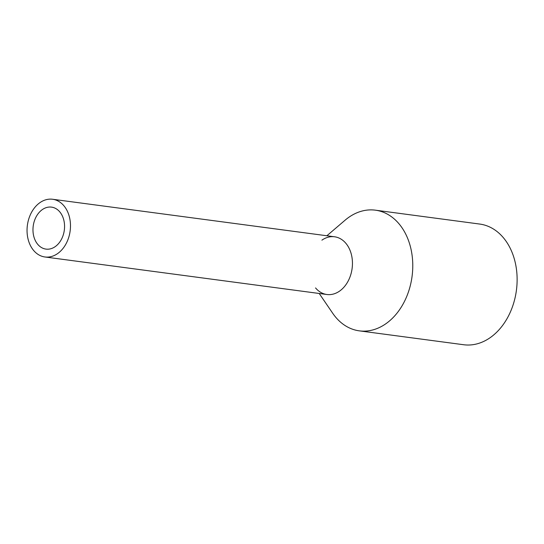 <?xml version="1.0" encoding="UTF-8"?>
<svg xmlns="http://www.w3.org/2000/svg" width="544" height="544" viewBox="0 0 544 544"><rect width="100%" height="100%" fill="white"/><g stroke="black" fill="none" stroke-linecap="round" stroke-linejoin="round"><path stroke-width="0.82" d="M57.589 253.599A29.111 21.57 -82.4 0 0 70.326 222.367A29.111 21.57 -82.4 0 0 52.605 199.26A29.111 21.57 -82.4 0 0 39.943 202.64A29.111 21.57 -82.4 0 0 27.2 233.872A29.111 21.57 -82.4 0 0 44.921 256.979A29.111 21.57 -82.4 0 0 57.589 253.599M44.921 256.979L326.89 294.501A29.111 21.57 -82.4 0 0 339.551 291.122A29.111 21.57 -82.4 0 0 352.294 259.889A29.111 21.57 -82.4 0 0 334.567 236.783L52.605 199.26M55.182 246.65A21.175 15.688 -82.4 0 0 64.45 223.931A21.175 15.688 -82.4 0 0 51.558 207.128A21.175 15.688 -82.4 0 0 42.35 209.583A21.175 15.688 -82.4 0 0 33.082 232.302A21.175 15.688 -82.4 0 0 45.968 249.104A21.175 15.688 -82.4 0 0 55.182 246.65M321.905 240.162A29.111 21.57 97.6 0 1 350.581 251.797A29.111 21.57 97.6 0 1 339.551 291.122A29.111 21.57 97.6 0 1 315.547 287.926M326.883 235.756L345.086 220.198A60.874 45.098 97.6 0 1 348.908 217.24A60.874 45.098 97.6 0 1 375.387 210.174A60.874 45.098 97.6 0 1 412.447 258.482A60.874 45.098 97.6 0 1 385.805 323.789A60.874 45.098 97.6 0 1 359.326 330.854A60.874 45.098 97.6 0 1 332.704 313.256L319.206 293.474M359.326 330.854L463.678 344.74A60.874 45.098 -82.4 0 0 490.158 337.674A60.874 45.098 -82.4 0 0 516.8 272.367A60.874 45.098 -82.4 0 0 479.74 224.06L375.387 210.174"/></g></svg>
